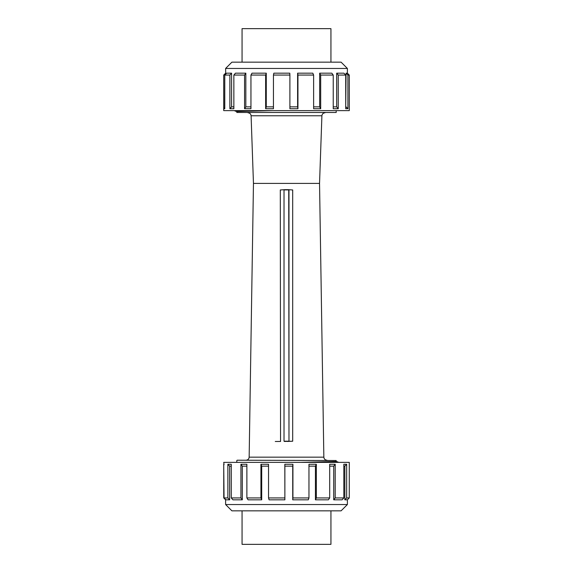 <?xml version="1.0" encoding="UTF-8"?>
<svg xmlns="http://www.w3.org/2000/svg" width="573" height="573" viewBox="0 0 573 573"><rect width="100%" height="100%" fill="white"/><g stroke="black" fill="none" stroke-linecap="round" stroke-linejoin="round"><path stroke-width="0.86" d="M224.05 464.596L223.721 462.375L349.279 462.375L349.258 497.937L347.367 499.821L344.846 499.821L346.658 497.937L346.658 464.266L344.846 466.15L344.846 499.821M338.041 462.375L336.172 461.473L300.453 462.375M345.712 106.85L346.063 73.179L347.388 73.179L349.279 75.063L349.279 110.625L223.721 110.625L223.721 75.063L223.814 108.734L224.774 108.734L224.774 75.063L229.88 75.063L229.88 108.734L233.856 108.734L233.856 75.063L244.571 75.063L244.571 108.734L250.945 108.734L250.945 75.063L265.643 75.063L265.643 108.734L273.45 108.734L273.45 75.063L289.895 75.063L289.895 108.734L297.946 108.734L297.946 75.063L313.624 75.063L313.624 108.734L320.694 108.734L320.694 75.063L333.228 75.063L333.228 108.734L338.242 108.734L338.242 75.063L345.712 75.063L343.936 73.179L336.688 73.179L336.688 106.85L333.228 106.85M336.186 110.625L336.186 112.473L236.814 112.473L236.814 111.513L234.959 111.012L236.814 111.513L272.547 110.625M242.959 110.625L234.959 111.012L234.959 110.625M349.279 75.063L347.911 75.063L347.911 108.734L345.712 108.734L345.712 75.063M335.169 62.163L231.9 62.163L225.612 68.459L347.388 68.459L341.1 62.163L335.169 62.163M225.612 68.459L225.698 73.179L223.814 75.063M225.698 74.125L225.698 73.179M224.774 75.063L226.629 73.179L231.585 73.179L229.88 75.063M233.856 106.85L231.585 106.85L231.585 73.179M233.856 75.063L235.439 73.179L245.831 73.179L244.571 75.063M250.945 106.85L245.831 106.85L245.831 73.179M250.945 75.063L252.013 73.179L266.273 73.179L265.643 75.063M273.45 106.85L266.273 106.85L266.273 73.179M273.45 75.063L273.844 73.179L289.788 73.179L289.895 75.063M297.946 108.734L297.602 106.85L289.895 106.85M297.602 106.85L297.602 73.179L312.808 73.179L313.624 75.063M320.694 108.734L319.67 106.85L313.624 106.85M319.67 106.85L319.67 73.179L331.817 73.179L333.228 75.063M346.063 73.179L347.911 75.063M347.911 108.734L346.063 106.85M338.242 75.063L336.688 73.179M223.814 108.734L224.774 107.774M229.88 108.734L231.585 106.85M244.571 108.734L245.831 106.85M265.643 108.734L266.273 106.85M297.946 75.063L297.602 73.179M320.694 75.063L319.67 73.179M338.242 108.734L336.688 106.85M330.936 510.837L330.936 544.35L242.064 544.35L242.064 510.837M336.186 460.527L237.129 460.212L336.186 460.527L336.186 461.487L338.041 461.988L330.041 462.375M236.814 112.473L336.186 112.473M249.155 457.161L323.845 457.161L319.541 183.403L253.459 183.403L249.155 457.161C248.947 459.016 247.916 460.033 246.061 460.212M275.269 441.489L280.555 441.468L280.304 189.964L284.129 189.713M288.871 189.713L292.696 189.964L292.696 441.21L284.831 441.425M292.696 441.217L288.169 441.425M288.054 441.425L288.978 441.167L288.978 189.914L284.022 189.914L288.728 189.914L288.978 441.174L284.022 441.174L288.047 441.461M284.953 441.425L284.272 441.425L284.953 441.461M284.022 189.914L284.022 441.167L284.022 189.914M242.064 62.163L242.064 28.65L330.936 28.65L330.936 62.163M225.612 504.541L231.9 510.837L341.1 510.837L347.388 504.541L225.612 504.541L225.612 499.498M349.258 497.937L346.658 497.937M346.658 464.266L343.836 464.266L343.836 497.937L342.11 499.821L333.737 499.821L335.205 497.937L335.205 464.266L333.737 466.15L333.737 499.821M343.836 497.937L335.205 497.937M335.205 464.266L329.69 464.266L329.69 497.937L328.386 499.821L315.437 499.821L316.332 497.937L316.332 464.266L315.437 466.15L315.437 499.821M329.69 497.937L316.332 497.937M308.962 466.15L315.437 466.15M316.332 464.266L308.962 464.266L308.962 497.937L308.288 499.821L292.731 499.821L292.925 497.937L308.962 497.937M329.69 466.15L333.737 466.15M343.836 466.15L344.846 466.15M225.612 499.799L223.742 497.937L223.742 464.288M223.721 464.266L224.05 497.937L225.927 499.821L229.644 499.821L227.875 497.937L227.875 464.266L231.263 464.266L231.263 497.937L232.925 499.821L242.307 499.821L240.939 497.937L240.939 464.266L246.884 464.266L246.884 497.937L248.08 499.821L261.703 499.821L260.93 497.937L260.93 464.266L268.536 464.266L268.536 497.937L269.081 499.821L284.874 499.821L284.824 464.266L292.925 464.266L292.731 466.15L284.874 466.15L284.874 499.821M224.05 497.937L227.875 497.937M231.263 497.937L240.939 497.937M246.884 497.937L260.93 497.937M268.536 497.937L284.824 497.937M284.824 464.266L284.874 466.15M292.925 464.266L292.925 497.937M292.731 466.15L292.731 499.821M260.93 464.266L261.703 466.15L261.703 499.821M268.536 466.15L261.703 466.15M240.939 464.266L242.307 466.15L242.307 499.821M246.884 466.15L242.307 466.15M227.875 464.266L229.644 466.15L229.644 499.821M231.263 466.15L229.644 466.15M253.459 183.403L251.096 115.775L321.904 115.775C322.141 113.955 323.172 112.96 324.998 112.788M288.728 189.67L284.272 189.67M347.388 73.179L347.388 68.459M225.612 73.179L223.721 75.063M323.845 457.161C324.053 459.016 325.084 460.033 326.939 460.212M319.541 183.403L321.904 115.775M251.096 115.775C250.859 113.955 249.828 112.96 248.002 112.788M236.814 460.527L236.814 462.375M347.388 499.799L347.388 504.541"/></g></svg>
